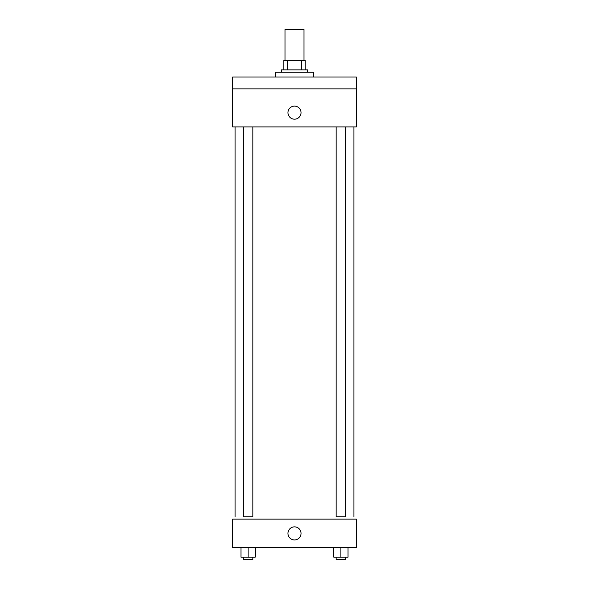 <?xml version="1.0" encoding="UTF-8"?>
<svg xmlns="http://www.w3.org/2000/svg" width="589" height="589" viewBox="0 0 589 589"><rect width="100%" height="100%" fill="white"/><g stroke="black" fill="none" stroke-linecap="round" stroke-linejoin="round"><path stroke-width="0.88" d="M304.005 60.35L304.005 29.45L284.995 29.45L284.995 60.35M287.528 69.863L287.528 60.35L283.802 60.35L283.802 69.863L283.802 60.35M287.528 60.35L305.198 60.35L305.198 69.863M301.472 69.863L301.472 60.35M281.424 72.241L281.424 69.863L307.576 69.863L307.576 72.241M313.517 76.99L313.517 72.241L275.483 72.241L275.483 76.99M232.692 76.99L356.308 76.99L356.308 88.88L232.692 88.88L232.692 76.99M356.308 88.88L356.308 126.915L232.692 126.915L232.692 88.88M294.5 119.184A6.538 6.538 0 0 1 288.838 109.385A6.538 6.538 0 0 1 300.162 109.385A6.538 6.538 0 0 1 294.5 119.184M336.15 126.915L336.15 516.759L345.655 516.759L345.655 126.915M252.85 126.915L252.85 516.759L243.345 516.759L243.345 126.915M232.692 519.137L356.308 519.137L356.308 547.667L232.692 547.667L232.692 519.137M294.5 539.936A6.538 6.538 0 0 1 288.838 530.129A6.538 6.538 0 0 1 300.162 530.129A6.538 6.538 0 0 1 294.5 539.936M333.772 547.667L333.772 557.172L348.033 557.172L348.033 547.667L348.033 557.172M340.898 557.172L340.898 547.667M345.655 557.172L345.655 559.55L336.15 559.55L336.15 557.172M240.967 547.667L240.967 557.172L255.228 557.172L255.228 547.667L255.228 557.172M248.102 557.172L248.102 547.667M252.85 557.172L252.85 559.55L243.345 559.55L243.345 557.172M353.93 516.759L353.93 126.915M235.07 516.759L235.07 126.915"/></g></svg>
